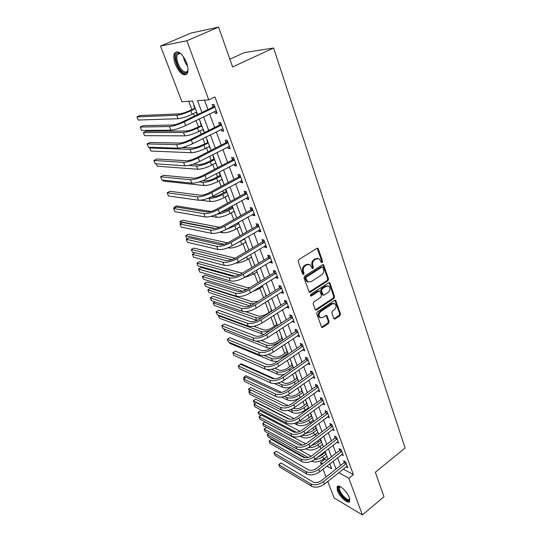 <?xml version="1.0" encoding="UTF-8"?>
<svg xmlns="http://www.w3.org/2000/svg" width="542" height="542" viewBox="0 0 542 542"><rect width="100%" height="100%" fill="white"/><g stroke="black" fill="none" stroke-linecap="round" stroke-linejoin="round"><path stroke-width="0.81" d="M322.185 262.66L322.598 261.407L318.337 248.886L317.897 248.297L316.941 248.317L298.764 259.598L298.168 261.434L302.626 274.042L303.628 274.421L304.042 273.148L303.473 271.528C302.863 269.11 303.493 267.165 305.376 265.702L306.894 264.753L310.071 264.692L312.28 268.514L312.971 268.5L313.384 267.24L312.822 265.621C312.226 263.216 312.856 261.285 314.712 259.842L316.21 258.9L319.299 258.832L321.216 262.281L322.185 262.66M321.359 262.477L321.765 261.224L317.165 248.209M302.815 274.218L303.229 272.951L302.653 271.332L303.473 271.528M312.145 268.31L312.558 267.05L312.002 265.438L312.822 265.621M337.442 490.646L337.097 486.777C338.398 483.593 347.198 491.282 349.373 497.617L349.698 501.418C348.303 504.582 339.61 496.865 337.442 490.646M175.344 64.329C173.623 59.545 173.352 55.86 174.531 53.265C178.054 50.02 182.051 53.13 186.523 62.594C188.203 67.371 188.46 71.016 187.281 73.522C183.738 76.727 179.754 73.665 175.344 64.329M333.791 318.466L334.15 318.96L335.125 318.926L339.909 315.668L340.478 313.926L335.633 300.288L334.671 300.322L317.253 311.941L316.67 313.723L321.691 327.409L322.7 327.375L328.581 323.378L329.157 321.616L326.84 315.505L325.844 315.539L322.917 317.51L320.227 317.598C318.533 315.627 318.723 313.594 320.81 311.514L332.266 303.859L334.848 303.764C336.562 305.715 336.386 307.741 334.319 309.834L332.429 311.108L331.86 312.863L333.791 318.466M197.579 114.599L192.437 101.008L181.922 101.747L160.54 46.077L190.953 33.089L218.568 27.1L232.606 66.957L273.602 48.008L405.077 447.97L375.355 472.238L383.993 496.757L362.402 514.9L334.102 497.935L327.761 481.432M218.568 27.1L186.888 40.758L208.772 99.864L197.512 100.656L201.963 112.485M343.255 469.115L353.357 474.609L214.937 96.923L208.772 99.864M353.357 474.609L348.831 478.247L362.402 514.9M327.985 280.709L328.567 278.934L323.499 264.72L322.537 264.747L304.604 276.135L304.015 277.951L309.265 292.226L310.281 292.206L327.985 280.709L327.151 280.505L327.734 278.73L322.788 264.632M330.024 283.222L334.577 296.596L334.001 298.357L316.555 309.963L315.539 309.99L315.166 309.489L313.14 303.75L313.723 301.955L320.905 297.233L321.481 295.451L319.766 291.095L318.771 291.122L311.264 296.027L310.552 296.04L310.695 294.414L328.669 282.714L329.624 282.68L330.024 283.222L329.19 283.019L333.743 296.379L334.577 296.596M204.47 100.168L207.972 109.579M209.585 113.901L214.659 127.519M216.272 131.862L221.217 145.141M222.843 149.497L227.66 162.444M229.286 166.814L233.988 179.436M235.621 183.826L240.208 196.136M241.847 200.533L246.319 212.539M247.958 216.949L252.321 228.656M253.968 233.08L258.222 244.503M259.869 248.934L264.022 260.079M265.668 264.516L269.72 275.39M271.373 279.835L275.329 290.444M276.982 294.895L280.844 305.254M282.497 309.706L286.264 319.814M287.924 324.272L291.596 334.136M293.263 338.601L296.847 348.235M298.507 352.7L302.009 362.097M303.676 366.568L307.09 375.748M308.757 380.213L312.09 389.176M313.757 393.648L317.016 402.394M318.682 406.866L321.86 415.409M323.527 419.881L326.636 428.221M328.296 432.692L331.331 440.842M332.998 445.307L335.959 453.268M337.625 457.733L340.518 465.503M214.598 111.462L215.269 113.271L217.173 113.19L213.975 104.498L212.064 104.613L212.938 106.977M221.217 129.389L221.841 131.069L223.758 131.056L220.614 122.526L218.697 122.567L219.557 124.884M227.721 146.984L228.29 148.542L230.215 148.596L227.132 140.215L225.208 140.195L226.048 142.471M234.103 164.267L234.632 165.703L236.563 165.825L233.534 157.593L231.603 157.505L232.43 159.741M240.37 181.245L240.858 182.566L242.796 182.749L239.821 174.666L237.884 174.51L238.697 176.706M246.535 197.925L246.983 199.131L248.92 199.375L246 191.434L244.056 191.218L244.855 193.379M252.586 214.307L252.992 215.411L254.943 215.716L252.064 207.904L250.119 207.633L250.905 209.754M258.534 230.411L258.9 231.407L260.858 231.766L258.033 224.097L256.081 223.765L256.847 225.851M264.381 246.237L264.713 247.132L266.671 247.545L263.893 240.004L261.935 239.618L262.694 241.671M270.126 261.793L270.424 262.592L272.382 263.06L269.652 255.648L267.694 255.207L268.439 257.22M275.776 277.091L276.034 277.795L277.999 278.31L275.316 271.02L273.351 270.533L274.083 272.511M281.332 292.131L281.555 292.741L283.527 293.303L280.885 286.142L278.92 285.6L279.638 287.545M286.793 306.921L286.989 307.443L288.961 308.052L286.366 301.006L284.394 300.417L285.099 302.334M292.165 321.467L294.306 322.558L291.752 315.627L289.774 314.99L290.471 316.874M297.45 335.776L299.557 336.833L297.05 330.01L295.072 329.333L295.756 331.182M302.653 349.854L304.733 350.87L302.26 344.156L300.282 343.438L300.959 345.261M307.768 363.702L309.821 364.685L307.389 358.079L305.41 357.313L306.074 359.109M312.802 377.334L314.827 378.282L312.436 371.778L310.458 370.979L311.108 372.74M317.761 390.748L319.76 391.663L317.402 385.26L315.424 384.42L316.061 386.161M322.653 403.946L324.611 404.833L322.294 398.533L320.308 397.652L320.939 399.366M327.503 416.906L329.387 417.801L327.104 411.602L325.119 410.68L325.742 412.367M332.273 429.677L334.089 430.565L331.839 424.461L329.861 423.512L330.471 425.172M336.961 442.252L338.723 443.139L336.507 437.13L334.522 436.141L335.125 437.773M341.582 454.63L343.282 455.517L341.101 449.603L339.123 448.58L339.712 450.192M346.128 466.831L347.774 467.712L345.627 461.886L343.648 460.836L344.231 462.421M188.724 101.273L191.868 109.518M193.433 113.644L194.388 116.144M196.041 120.493L198.433 126.767M200.005 130.907L201.251 134.186M202.918 138.556L204.883 143.718M206.461 147.871L207.993 151.902M209.666 156.286L211.217 160.378M212.803 164.544L214.612 169.294M216.285 173.691L217.45 176.746M219.043 180.926L221.116 186.38M222.796 190.784L223.575 192.844M225.174 197.031L227.505 203.155M229.185 207.579L229.598 208.67M231.197 212.87L233.771 219.639M237.125 228.439L239.937 235.838M242.952 243.751L245.993 251.752M248.683 258.812L251.949 267.396M254.32 273.622L257.802 282.768M259.869 288.202L263.554 297.89M265.323 302.544L269.083 312.409M270.912 317.226L274.367 326.298M276.474 331.846L279.57 339.969M281.948 346.23L284.692 353.425M287.335 360.376L289.733 366.677M292.633 374.292L294.699 379.725M297.843 387.984L299.59 392.571M302.971 401.453L304.408 405.233M306.027 409.488L306.311 410.233M308.012 414.718L309.15 417.699M310.769 421.954L311.277 423.282M312.985 427.767L313.825 429.982M315.444 434.237L316.169 436.134M317.869 440.612L318.432 442.082M320.051 446.337L320.979 448.783M322.686 453.261L322.971 454.013M324.59 458.261L324.922 459.149L326.975 460.26M194.205 105.69L193.806 105.71L194.666 107.98M196.292 112.269L196.963 114.037L197.363 114.023M200.757 122.973L200.35 122.987L201.197 125.216M202.823 129.511L203.453 131.164L203.853 131.164M207.186 139.958L206.78 139.958L207.613 142.146M209.246 146.455L209.829 148L210.235 148.007M213.507 156.652L213.101 156.638L213.914 158.792M215.553 163.108L216.502 164.565M219.72 173.061L219.314 173.034L220.113 175.147M221.753 179.477L222.667 180.838M225.486 189.327L226.204 191.231M227.85 195.567L228.724 196.841M231.84 206.095L232.2 207.044M233.839 211.387L234.679 212.572M239.733 226.942L240.533 228.04M245.533 242.24L246.298 243.256M251.231 257.281L251.962 258.222M256.84 272.084L257.538 272.944M260.404 280.505L259.984 280.39L260.302 281.223M262.355 286.65L263.026 287.429M265.844 294.875L265.424 294.746L266.02 296.325M267.782 300.979L268.425 301.691M271.196 309.015L270.776 308.879L271.467 310.708M276.467 322.93L276.047 322.781L276.725 324.583M281.65 336.629L281.23 336.474L281.901 338.242M286.759 350.112L286.339 349.949L286.996 351.69M291.786 363.391L291.366 363.221L292.016 364.935M296.738 376.466L296.318 376.284L296.955 377.977M301.609 389.346L301.189 389.156L301.819 390.823M306.413 402.028L305.993 401.832L306.616 403.472M287.958 410.382L292.545 412.645C296.278 413.959 300.444 413.146 305.051 410.199L308.54 407.645L308.696 408.045M311.149 414.522L310.722 414.318L311.338 415.931M313.032 420.274L313.391 420.45M315.803 426.832L315.383 426.622L315.986 428.214M320.058 438.952L320.573 440.307M324.848 451.594L325.085 452.231M273.602 48.008L244.259 52.608L229.862 59.173M160.54 46.077L186.888 40.758M326.04 476.946L323.046 469.148M321.325 464.67L320.518 462.57L322.565 463.701M324.922 459.149L320.518 462.57M326.921 466.113L331.677 468.749L329.821 463.844M328.127 459.365L325.105 451.398M323.411 446.92L320.322 438.756M318.628 434.277L315.458 425.917M313.764 421.432L310.519 412.868M308.825 408.39L305.505 399.623M303.805 395.138L300.404 386.155M298.71 381.676L295.227 372.476M293.527 367.998L289.963 358.567M288.263 354.095L284.611 344.434M282.917 339.963L279.171 330.064M277.477 325.593L273.635 315.458M271.942 310.993L268.012 300.6M266.318 296.142L262.287 285.492M260.6 281.034L256.474 270.126M254.787 265.675L250.553 254.489M248.866 250.045L244.53 238.582M242.85 234.151L238.399 222.396M236.725 217.972L232.159 205.919M230.486 201.502L225.811 189.151M224.144 184.747L219.347 172.071M217.681 167.681L212.762 154.687M211.102 150.31L206.055 136.977M204.409 132.621L199.226 118.942M338.77 472.678L348.831 478.247M203.589 116.821L208.724 130.473M210.364 134.822L215.364 148.129M217.01 152.498L221.888 165.473M223.534 169.856L228.29 182.512M229.943 186.909L234.584 199.239M236.237 203.65L240.763 215.682M242.423 220.099L246.84 231.834M248.5 236.265L252.809 247.714M254.476 252.145L258.676 263.317M260.343 267.762L264.442 278.656M266.115 283.107L270.112 293.744M271.793 298.195L275.688 308.574M277.368 313.032L281.176 323.161M282.856 327.625L286.569 337.51M288.249 341.975L291.881 351.623M293.561 356.094L297.104 365.511M298.784 369.99L302.24 379.176M303.92 383.655L307.294 392.625M308.981 397.103L312.273 405.863M313.96 410.341L317.172 418.898M318.859 423.377L321.995 431.723M323.682 436.202L326.745 444.359M328.432 448.83L331.426 456.798M333.106 461.269L336.033 469.047M196.963 114.037L197.308 113.874M203.453 131.164L203.792 131.001M209.829 148L210.167 147.824M215.269 113.271L216.908 112.472M221.841 131.069L223.46 130.256M228.29 148.542L229.896 147.715M234.632 165.703L236.21 164.87M240.858 182.566L242.416 181.719M246.983 199.131L248.521 198.277M252.992 215.411L254.51 214.544M258.9 231.407L260.404 230.533M264.713 247.132L266.19 246.251M270.424 262.592L271.881 261.698M276.034 277.795L277.477 276.894M281.555 292.741L282.985 291.833M286.989 307.443L288.398 306.528M292.328 321.901L293.723 320.979M297.585 336.128L298.96 335.2M302.754 350.125L304.116 349.19M307.842 363.899L309.184 362.957M312.849 377.456L314.164 376.521M317.775 390.796L318.913 389.976M317.978 258.405L315.383 258.724L316.21 258.9M312.002 265.438C311.399 263.033 312.029 261.108 313.886 259.665L315.383 258.724M308.75 264.252L306.074 264.571L306.894 264.753M302.653 271.332C302.043 268.92 302.68 266.982 304.557 265.519L306.074 264.571M309.143 292.124L327.151 280.505M322.985 267.443L322.016 267.064L306.291 277.077L305.878 278.344L307.768 281.779L310.993 281.718L321.684 274.855C323.513 273.412 324.136 271.501 323.56 269.13L322.985 267.443M322.294 266.962L321.182 266.881L322.016 267.064M308.215 282.03L306.948 281.576L305.661 279.835L305.065 278.141L305.478 276.874L321.182 266.881M315.397 309.868L333.174 298.134L333.743 296.379M319.245 290.959L317.951 290.905L310.444 295.797L311.264 296.027M328.269 292.389C330.383 290.261 330.545 288.208 328.764 286.21L326.182 286.291L322.111 288.947L321.528 290.729L323.235 295.078L324.218 295.051L328.269 292.389M327.673 285.851L325.349 286.081L326.182 286.291M323.1 294.963L322.029 294.333L320.701 290.512L321.284 288.73L325.349 286.081M329.19 283.019L328.933 282.585M333.811 303.412L331.44 303.628L332.266 303.859M320.43 317.72L319.407 317.341C317.714 315.376 317.903 313.351 319.99 311.271L331.44 303.628M321.535 327.266L327.761 323.12L328.33 321.359L326.169 315.39M333.987 318.818L339.075 315.424L339.644 313.683L334.956 300.193M195.188 108.271L189.111 110.832C185.289 112.567 182.159 113.569 179.72 113.834L139.707 115.588L136.923 116.889L176.739 115.256C180.391 114.863 185.1 113.359 190.865 110.744L195.316 108.617M194.382 108.312L194.951 107.655M136.923 116.889L138.217 120.046L178.088 118.718C181.746 118.352 186.448 116.855 192.193 114.24L196.638 112.099M214.849 106.869L212.647 107.323L182.451 121.909C178.399 123.766 175.1 124.802 172.559 125.033L143.169 125.609L140.161 127.031L169.395 126.557C173.203 126.225 178.162 124.66 184.273 121.862L214.551 107.214M140.161 127.031L141.557 130.432L170.838 130.195C174.646 129.89 179.598 128.332 185.696 125.527L216.305 110.839M212.647 107.323L214.3 105.378M216.339 110.92L215.716 110.92M201.719 125.534L195.716 128.102C191.936 129.856 188.826 130.825 186.38 131.015L146.103 131.252L143.352 132.573L183.44 132.458C187.105 132.18 191.78 130.724 197.471 128.081L201.868 125.92M200.919 125.548L201.475 124.884M143.352 132.573L144.626 135.676L184.768 135.859C188.433 135.608 193.101 134.159 198.778 131.51L203.162 129.342M208.142 142.492L202.2 145.073C198.467 146.841 195.377 147.783 192.925 147.898L182.18 147.573M207.335 142.478L207.891 141.821M151.055 147.322L149.68 148L150.933 151.055L191.326 152.702C194.998 152.559 199.639 151.157 205.255 148.481L209.578 146.286M149.68 148L190.018 149.362C193.697 149.192 198.345 147.783 203.968 145.114L208.304 142.919M214.456 159.165L213.643 159.118L208.575 161.746C204.883 163.535 201.814 164.443 199.354 164.49L193.379 164.104M213.643 159.118L214.192 158.46M156.171 163.833L157.139 166.198L197.769 169.26C201.455 169.226 206.068 167.857 211.61 165.161L215.885 162.939M188.684 165.439L196.489 165.974C200.174 165.913 204.795 164.538 210.35 161.848L214.632 159.626M221.468 124.85L219.266 125.229L189.483 140.039C185.479 141.916 182.207 142.925 179.659 143.068L150.059 142.458L147.085 143.901L176.536 144.612C180.357 144.409 185.283 142.892 191.319 140.066L221.177 125.195M147.085 143.901L148.454 147.241L177.952 148.183C181.773 148 186.692 146.496 192.708 143.664L222.904 128.745M219.266 125.229L220.892 123.291M227.972 142.505L225.763 142.81L196.387 157.837C192.437 159.727 189.178 160.71 186.624 160.771L156.828 159.023L153.894 160.486L183.548 162.343C187.376 162.254 192.275 160.784 198.23 157.932L227.687 142.851M153.894 160.486L155.242 163.765L184.93 165.845C188.765 165.784 193.657 164.321 199.598 161.469L229.381 146.326M225.763 142.81L227.376 140.879M234.361 159.843L232.152 160.086L203.162 175.31C199.26 177.22 196.028 178.169 193.46 178.155L163.481 175.303L160.581 176.78L190.425 179.741C194.273 179.775 199.138 178.352 205.018 175.472L234.076 160.181M160.581 176.78L161.909 180.012L191.787 183.182C195.635 183.243 200.493 181.827 206.36 178.941L235.743 163.596M232.152 160.086L233.737 158.156M220.662 175.547L219.842 175.479L214.835 178.135C211.19 179.937 208.142 180.825 205.675 180.798L202.965 180.533M219.842 175.479L220.384 174.822M162.844 180.107L163.25 181.103L204.104 185.533C207.796 185.601 212.383 184.273 217.864 181.556L222.084 179.3M199.158 181.922L202.85 182.302C206.536 182.342 211.129 181.014 216.624 178.298L220.851 176.048M240.634 176.868L238.419 177.051L209.815 192.471C205.96 194.395 202.749 195.31 200.181 195.222L170.019 191.306L167.16 192.81L197.186 196.834C201.041 196.976 205.872 195.601 211.678 192.695L240.357 177.214M167.16 192.81L168.467 195.98L198.521 200.215C202.376 200.377 207.2 199.009 212.999 196.102L241.989 180.561M238.419 177.051L239.991 175.12M188.013 69.484C187.464 73.109 185.703 73.956 182.715 72.039C176.753 68.116 173.108 52.96 178.223 52.879L181.272 54.051M180.872 53.76L179.124 53.36L177.41 54.593C175.296 57.974 178.968 68.217 183.271 71.104C185.228 72.452 186.678 72.35 187.62 70.812L187.952 69.972M176.611 51.734L175.574 52.899C172.966 57.1 177.519 69.776 182.844 73.36L186.563 74.45M349.759 498.85C350.003 503.687 341.081 496.77 338.933 490.544C338.113 488.247 338.283 486.946 339.441 486.641L340.139 486.777M340.451 486.777L339.475 487.319L339.746 490.408C341.474 495.402 348.452 501.567 349.57 499.033L349.712 498.66M337.903 486.16L338.181 490.103C340.091 495.537 347.327 502.63 349.732 501.357M226.759 191.651L225.939 191.556L220.994 194.253C217.396 196.062 214.361 196.922 211.895 196.834L211.637 196.8M225.939 191.556L226.475 190.899M200.811 200.194L210.337 201.529C214.036 201.692 218.595 200.405 224.009 197.667L228.175 195.391M208.291 198.243L209.097 198.352C212.796 198.494 217.362 197.2 222.789 194.47L226.963 192.193M232.755 207.491L231.935 207.369L227.051 210.093L220.343 212.498M231.935 207.369L232.464 206.712M211.007 216.326L216.461 217.254C220.167 217.518 224.693 216.272 230.052 213.514L234.164 211.204M217.057 214.185C220.797 213.826 224.727 212.552 228.846 210.364L232.972 208.06M211.014 211.475L176.611 205.953L174.016 207.349L175.452 207.586M174.016 207.349L174.355 208.175M238.649 223.06L237.823 222.918L230.709 226.78M237.823 222.918L238.114 222.559M219.815 232.186L222.484 232.721C226.197 233.074 230.696 231.868 235.987 229.09L240.052 226.759M226.319 229.28L234.808 225.994L238.88 223.67M219.734 227.288L182.43 220.215L179.863 221.617L215.194 228.467M179.863 221.617L180.703 223.663M227.918 247.823L228.406 247.931C232.125 248.378 236.597 247.199 241.827 244.408L245.844 242.057M236.129 243.487L244.693 239.015M227.687 242.857L188.169 234.252L185.628 235.675L224.063 244.205M185.628 235.675L186.773 238.46L187.457 238.615M235.845 263.08C239.584 262.972 243.493 261.772 247.572 259.476L251.542 257.098M235.133 258.195L193.812 248.087L191.306 249.516L231.983 259.652M191.306 249.516L192.43 252.26L194.856 252.877M246.793 193.602L244.577 193.718L216.353 209.32C212.545 211.258 209.354 212.152 206.78 211.99L176.455 207.044L173.63 208.562L203.819 213.616C207.688 213.873 212.484 212.532 218.223 209.612L246.522 193.941M173.63 208.562L174.91 211.685L205.133 216.935C209.002 217.213 213.792 215.885 219.517 212.952L248.128 197.22M244.577 193.718L246.129 191.793M252.85 210.039L250.634 210.093L222.769 225.872C219.009 227.83 215.838 228.69 213.257 228.453L182.783 222.525L179.991 224.056L210.343 230.099C214.212 230.465 218.982 229.171 224.645 226.224L252.579 210.377M179.991 224.056L181.252 227.125L211.631 233.365C215.506 233.744 220.269 232.457 225.919 229.51L254.164 213.595M250.634 210.093L252.165 208.175M258.798 226.19L256.583 226.19L229.076 242.132C225.364 244.103 222.213 244.937 219.625 244.638L189.002 237.748L186.245 239.293L216.746 246.298C220.621 246.759 225.364 245.506 230.96 242.538L258.534 226.529M186.245 239.293L187.485 242.315L218.013 249.503C221.895 249.984 226.624 248.744 232.213 245.77L260.092 229.686M256.583 226.19L258.094 224.273M264.652 242.064L264.381 242.403L262.43 242.01L235.275 258.114C231.603 260.092 228.473 260.898 225.878 260.533L195.12 252.728L192.403 254.286L223.04 262.213C226.922 262.775 231.63 261.562 237.166 258.575L264.381 242.403M192.403 254.286L193.623 257.254L224.286 265.363C228.168 265.946 232.87 264.74 238.392 261.745L265.919 245.506M262.43 242.01L263.927 240.092M270.397 257.667L270.133 258.006L268.175 257.558L241.359 273.812C237.735 275.803 234.625 276.589 232.03 276.163L201.143 267.457L198.453 269.035L229.225 277.856C233.114 278.507 237.796 277.335 243.256 274.327L270.133 258.006M198.453 269.035L199.652 271.955L230.445 280.952C234.34 281.623 239.015 280.458 244.469 277.45L271.644 261.048M268.175 257.558L269.652 255.648M244.117 277.653L253.229 274.293L257.145 271.901M242.328 273.229L199.381 261.711L196.895 263.155L239.435 274.814M196.895 263.155L198.006 265.858L234.896 276.19M317.89 248.297L317.287 248.182M276.047 273.005L275.79 273.344L273.825 272.85L247.348 289.245C243.764 291.25 240.668 292.009 238.073 291.521L207.071 281.955L204.409 283.547L235.303 293.229C239.198 293.974 243.846 292.836 249.252 289.814L275.79 273.344M204.409 283.547L205.594 286.42L236.508 296.271C240.404 297.036 245.045 295.905 250.438 292.876L277.274 276.332M273.825 272.85L275.241 271M252.437 291.63L258.785 288.872L262.653 286.461M249.903 287.666L247.077 287.612L204.862 275.133L202.403 276.583L244.483 289.218L246.976 289.469M202.403 276.583L203.494 279.245L242.748 291.223M281.603 288.093L281.352 288.432L279.381 287.883L253.229 304.414C249.686 306.433 246.617 307.165 244.015 306.616L212.898 296.223L210.276 297.822L241.278 308.344C245.18 309.177 249.801 308.073 255.14 305.038L281.352 288.432M210.276 297.822L211.434 300.654L242.464 311.332C246.359 312.185 250.973 311.088 256.305 308.046L282.809 291.366M279.381 287.883L280.742 286.101M306.948 281.576L307.504 281.86M261.759 304.577L268.08 300.79M258.107 301.332L252.613 301.894L210.262 288.358L207.83 289.821L250.052 303.513L254.455 303.642M207.83 289.821L208.907 292.443L250.011 305.966M287.07 302.931L286.82 303.263L284.848 302.666L259.015 319.333C255.512 321.359 252.457 322.07 249.855 321.467L218.636 310.268L216.041 311.88L247.152 323.201C251.054 324.116 255.648 323.052 260.926 319.997L286.82 303.263M216.041 311.88L217.186 314.658L248.317 326.142C252.22 327.077 256.806 326.02 262.071 322.957L288.256 306.142M284.848 302.666L286.149 300.939M271.664 311.169L271.224 311.027L266.739 313.92C263.446 315.823 260.553 316.501 258.067 315.952L245.546 311.664M271.224 311.027L271.711 310.383M214.862 301.833L213.182 302.863L255.526 317.585C257.159 318.107 259.354 318.025 262.111 317.334M213.182 302.863L214.239 305.451L256.894 320.457M292.443 317.517L292.192 317.856L290.221 317.212L264.699 334.001C261.237 336.033 258.202 336.717 255.6 336.06L224.286 324.089L221.725 325.708L252.931 337.808C256.84 338.811 261.4 337.781 266.617 334.712L292.192 317.856M221.725 325.708L222.85 328.452L254.076 340.701C257.978 341.724 262.538 340.694 267.748 337.625L293.608 320.681M290.221 317.212L291.474 315.539M277.321 325.2L276.488 324.902L272.05 327.815C268.791 329.732 265.919 330.39 263.426 329.787L253.758 326.257M276.488 324.902L276.969 324.258M219.043 315.349L218.453 315.715L260.919 331.426C263.29 332.171 266.393 331.812 270.228 330.363M218.453 315.715L219.496 318.269L263.798 334.536M297.734 331.867L297.483 332.205L295.512 331.521L270.295 348.418C266.867 350.464 263.852 351.128 261.251 350.417L229.849 337.693L227.315 339.326L258.615 352.178C262.524 353.262 267.057 352.259 272.213 349.177L297.483 332.205M227.315 339.326L228.419 342.029L259.74 355.024C263.649 356.121 268.175 355.125 273.324 352.043L298.879 334.983M326.372 315.363L326.84 315.505M295.512 331.521L296.711 329.895M282.504 338.872L281.664 338.567L277.28 341.501C274.056 343.418 271.196 344.055 268.703 343.411L261.224 340.518M281.664 338.567L282.145 337.923M256.176 341.121L266.23 345.058C269.963 346.04 274.259 345.085 279.116 342.192L282.822 339.712M223.832 328.838L224.679 330.898L267.281 347.761L270.648 348.181M302.931 345.986L302.687 346.324L300.708 345.593L275.797 362.605C272.409 364.658 269.415 365.301 266.806 364.542L235.323 351.094L232.816 352.734L264.205 366.311C268.114 367.469 272.619 366.5 277.721 363.411L302.687 346.324M232.816 352.734L233.907 355.389L265.309 369.109C269.218 370.288 273.717 369.326 278.812 366.229L304.062 349.048M300.708 345.593L301.874 344.014M287.599 352.341L286.759 352.015L282.429 354.963C279.238 356.893 276.393 357.51 273.906 356.819L268.249 354.515M286.759 352.015L287.233 351.372M264.089 355.444L271.454 358.479C275.187 359.529 279.462 358.601 284.265 355.701L287.931 353.201M229.408 342.436L229.781 343.35L272.49 361.141L277.49 361.446M292.626 365.599L291.779 365.254L287.497 368.221C284.333 370.159 281.515 370.755 279.022 370.023L274.936 368.275M291.779 365.254L292.246 364.617M271.224 369.366L276.596 371.69C280.336 372.808 284.584 371.914 289.34 368.994L292.958 366.487M266.583 369.495L277.619 374.312C279.347 375.01 281.623 375.01 284.455 374.305M297.565 378.655L296.725 378.296L292.484 381.283C289.36 383.221 286.549 383.804 284.062 383.025L281.345 381.812M296.725 378.296L297.185 377.659M277.944 383.025L281.664 384.705C285.404 385.884 289.624 385.016 294.333 382.09L297.91 379.563M274.645 378.811L241.068 363.804L239.008 365.423M274.489 383.553L282.667 387.286C285.024 388.214 288.053 387.991 291.732 386.609M302.436 391.514L301.589 391.141L297.402 394.142C294.306 396.087 291.515 396.649 289.022 395.829L287.517 395.125M301.589 391.141L302.05 390.504M281.433 397.11L287.646 400.057C291.379 401.317 295.573 400.477 300.221 397.537L303.75 394.996M284.36 396.439L286.657 397.516C290.39 398.763 294.591 397.916 299.245 394.983L302.788 392.442M281.569 392.361L245.953 375.762L243.697 377.286L245.052 377.923M244.198 378.506L243.697 377.286L245.953 375.762M307.233 404.183L306.386 403.79L302.24 406.805C299.177 408.756 296.399 409.305 293.913 408.444L293.479 408.234M306.386 403.79L306.84 403.153M290.532 409.63L291.569 410.138C295.302 411.446 299.475 410.626 304.089 407.679L307.592 405.131M288.019 405.585L250.77 387.55L248.534 389.088L250.953 390.267M249.435 391.277L248.534 389.088L250.77 387.55M311.955 416.656L311.108 416.249L307.009 419.278C304.36 421.046 301.792 421.649 299.313 421.1M311.108 416.249L311.562 415.619M294.184 423.41L297.368 425.036C301.101 426.412 305.248 425.626 309.807 422.672L313.262 420.104M296.488 422.611C300.227 423.919 304.353 423.112 308.859 420.192L312.321 417.625M294.15 418.573L255.519 399.183L253.31 400.728L289.841 419.244M322.924 400.253L322.686 400.585L320.708 399.698L296.928 417.096C293.683 419.176 290.763 419.738 288.154 418.79L256.407 402.679L254.008 404.359L255.119 403.485L254.259 403.038L253.31 400.728L255.519 399.183M316.609 428.952L315.762 428.526L311.704 431.567L305.221 433.573M315.762 428.526L316.21 427.895M300.18 436.222L302.124 437.252C305.857 438.681 309.977 437.916 314.489 434.955L317.91 432.381M302.45 435.301C306.122 435.985 309.828 435.057 313.561 432.516L316.982 429.942M300.044 431.33L260.201 410.653L258.019 412.205L296.386 432.306M260.844 415.484L258.947 414.481L258.019 412.205L260.201 410.653M321.196 441.059L320.349 440.626L316.338 443.681L311.237 445.653M320.349 440.626L320.789 439.996M305.966 448.823L306.813 449.284C310.539 450.768 314.638 450.029 319.103 447.062L322.49 444.474M308.473 447.624C311.887 447.827 315.126 446.838 318.188 444.65L321.575 442.069M305.729 443.878L264.821 421.974L262.66 423.526L302.456 445.036M266.461 427.34L263.581 425.775L262.66 423.526L264.821 421.974M325.715 452.997L324.868 452.543L320.898 455.612L317.476 457.285M324.868 452.543L325.308 451.92M311.582 461.222C315.315 462.651 319.34 461.906 323.655 458.986L327.002 456.391M314.455 459.602C317.483 459.46 320.247 458.464 322.747 456.615L326.101 454.02M311.23 456.215L299.59 449.799M268.859 433.512L267.24 434.698L268.791 433.478M305.539 457.848L268.148 436.913L267.24 434.698L308.249 457.523M308.052 359.881L307.809 360.213L305.83 359.441L281.21 376.561C277.856 378.621 274.882 379.244 272.274 378.438L240.716 364.285L238.236 365.938L269.699 380.213C273.608 381.446 278.087 380.511 283.134 377.408L307.809 360.213M238.236 365.938L239.313 368.553L270.79 382.97C274.699 384.217 279.171 383.282 284.211 380.179L309.164 362.896M305.83 359.441L306.948 357.91M313.086 373.553L312.849 373.885L310.871 373.072L286.535 390.294C283.222 392.361 280.261 392.964 277.653 392.103L246.021 377.279L243.575 378.939L275.106 393.898C279.022 395.199 283.473 394.291 288.466 391.175L312.849 373.885M246.021 377.279L243.575 378.939L244.632 381.514L276.183 396.602C280.092 397.923 284.536 397.022 289.516 393.905L314.177 376.514M310.871 373.072L311.948 371.582M318.046 387.008L317.808 387.34L315.823 386.487L291.772 403.804C288.493 405.877 285.553 406.459 282.944 405.558L251.251 390.071L248.832 391.744L280.431 407.354C284.34 408.729 288.764 407.848 293.703 404.725L317.808 387.34M251.251 390.071L248.832 391.744L249.876 394.285L281.488 410.023C285.397 411.405 289.814 410.538 294.74 407.408L319.123 389.928M315.823 386.487L316.867 385.037M285.668 420.599L286.704 423.227L255.038 406.859L254.008 404.359L285.668 420.599C289.577 422.042 293.974 421.195 298.859 418.058L322.686 400.585M286.704 423.227C290.62 424.677 295.011 423.837 299.882 420.7L323.981 403.126M320.708 399.698L321.718 398.282M255.119 403.485L256.407 402.679M327.727 413.289L327.497 413.621L325.512 412.699L302.002 430.179C298.791 432.265 295.885 432.814 293.283 431.825L261.481 415.097L259.11 416.784L290.824 433.641C294.733 435.145 299.103 434.325 303.94 431.181L327.497 413.621M261.481 415.097L259.11 416.784L260.119 419.244L291.847 436.222C295.756 437.74 300.119 436.927 304.943 433.776L328.77 416.121M325.512 412.699L326.487 411.317M332.456 426.127L332.226 426.452L330.241 425.497L306.996 443.058C303.818 445.151 300.932 445.68 298.33 444.65L266.481 427.333L264.137 429.027L295.898 446.472C299.807 448.038 304.15 447.245 308.933 444.094L332.226 426.452M266.481 427.333L264.137 429.027L265.133 431.452L296.908 449.02C300.81 450.592 305.153 449.806 309.922 446.655L333.479 428.912M330.241 425.497L331.189 424.149M337.11 438.763L336.88 439.095L334.902 438.105L311.914 455.741C308.771 457.834 305.898 458.349 303.296 457.279L271.406 439.386L269.089 441.086L300.898 459.108C304.8 460.734 309.123 459.968 313.852 456.804L336.88 439.095M271.406 439.386L269.089 441.086L270.072 443.478L301.887 461.615C305.79 463.247 310.105 462.489 314.827 459.325L338.12 441.506M334.902 438.105L335.816 436.784M341.697 451.215L341.474 451.54L339.488 450.517L316.758 468.227C313.649 470.327 310.79 470.822 308.188 469.711L276.264 451.269L273.967 452.976L305.817 471.547C309.719 473.234 314.014 472.488 318.696 469.325L341.474 451.54M276.264 451.269L274.069 452.658L274.936 455.334L306.792 474.013C310.695 475.707 314.983 474.975 319.658 471.804L342.693 453.911M339.488 450.517L340.376 449.23M346.216 463.471L345.992 463.796L344.007 462.746L321.521 480.517C318.445 482.624 315.607 483.105 313.005 481.953L281.047 462.976L278.778 464.69L310.661 483.803C314.563 485.537 318.832 484.826 323.466 481.648L345.992 463.796M281.047 462.976L278.866 464.345L279.733 467.014L311.623 486.228C315.519 487.976 319.78 487.265 324.407 484.094L347.192 466.134M344.007 462.746L344.875 461.486M321.765 261.224L322.598 261.407M303.229 272.951L304.042 273.148M312.558 267.05L313.384 267.24M313.886 259.665L314.712 259.842M304.557 265.519L305.376 265.702M317.504 248.724L318.337 248.886M309.462 291.982L310.281 292.206M323.086 265.106L323.92 265.289M327.734 278.73L328.567 278.934M305.478 276.874L306.291 277.077M305.065 278.141L305.878 278.344M305.661 279.835L306.481 280.038M333.174 298.134L334.001 298.357M315.735 309.719L316.555 309.963M317.951 290.905L318.771 291.122M321.284 288.73L322.111 288.947M320.701 290.512L321.528 290.729M322.029 294.333L322.849 294.557M319.99 311.271L320.81 311.514M326.379 315.756L327.199 316.006M328.33 321.359L329.157 321.616M327.761 323.12L328.581 323.378M321.887 327.111L322.7 327.375M335.18 300.58L336.013 300.81M339.644 313.683L340.478 313.926M339.075 315.424L339.909 315.668M334.299 318.669L335.125 318.926M190.865 110.744L192.193 114.24M176.739 115.256L178.088 118.718M184.273 121.862L185.696 125.527M169.395 126.557L170.838 130.195M197.471 128.081L198.778 131.51M183.44 132.458L184.768 135.859M203.968 145.114L205.255 148.481M190.018 149.362L191.326 152.702M210.35 161.848L211.61 165.161M196.489 165.974L197.769 169.26M191.319 140.066L192.708 143.664M176.536 144.612L177.952 148.183M198.23 157.932L199.598 161.469M183.548 162.343L184.93 165.845M205.018 175.472L206.36 178.941M190.425 179.741L191.787 183.182M216.624 178.298L217.864 181.556M202.85 182.302L204.104 185.533M211.678 192.695L212.999 196.102M197.186 196.834L198.521 200.215M187.586 66.185C185.398 63.367 184.009 60.176 183.413 56.619M184.653 58.59L186.99 63.942M222.789 194.47L224.009 197.667M209.097 198.352L210.337 201.529M228.846 210.364L230.052 213.514M215.52 214.842L216.461 217.254M234.808 225.994L235.987 229.09M221.969 231.4L222.484 232.721M240.668 241.366L241.827 244.408M246.576 256.861L247.572 259.476M218.223 209.612L219.517 212.952M203.819 213.616L205.133 216.935M224.645 226.224L225.919 229.51M210.343 230.099L211.631 233.365M230.96 242.538L232.213 245.77M216.746 246.298L218.013 249.503M237.166 258.575L238.392 261.745M223.04 262.213L224.286 265.363M243.256 274.327L244.469 277.45M229.225 277.856L230.445 280.952M252.552 272.518L253.229 274.293M238.826 274.686L238.954 275.024M249.252 289.814L250.438 292.876M235.303 293.229L236.508 296.271M258.419 287.904L258.785 288.872M244.483 289.218L244.964 290.458M255.14 305.038L256.305 308.046M241.278 308.344L242.464 311.332M250.052 303.513L250.871 305.634M260.926 319.997L262.071 322.957M247.152 323.201L248.317 326.142M255.526 317.585L256.61 320.369M266.617 334.712L267.748 337.625M252.931 337.808L254.076 340.701M260.919 331.426L261.989 334.17M272.213 349.177L273.324 352.043M258.615 352.178L259.74 355.024M266.23 345.058L267.281 347.761M277.721 363.411L278.812 366.229M264.205 366.311L265.309 369.109M284.265 355.701L284.611 356.589M271.454 358.479L272.49 361.141M289.34 368.994L289.916 370.511M276.596 371.69L277.619 374.312M294.333 382.09L295.139 384.203M281.664 384.705L282.667 387.286M299.245 394.983L300.221 397.537M286.657 397.516L287.646 400.057M304.089 407.679L305.051 410.199M291.569 410.138L292.545 412.645M308.859 420.192L309.807 422.672M296.433 422.638L297.368 425.036M313.561 432.516L314.489 434.955M301.528 435.714L302.124 437.252M318.188 444.65L319.103 447.062M306.542 448.593L306.813 449.284M322.747 456.615L323.655 458.986M283.134 377.408L284.211 380.179M269.699 380.213L270.79 382.97M288.466 391.175L289.516 393.905M275.106 393.898L276.183 396.602M293.703 404.725L294.74 407.408M280.431 407.354L281.488 410.023M298.859 418.058L299.882 420.7M303.94 431.181L304.943 433.776M290.824 433.641L291.847 436.222M308.933 444.094L309.922 446.655M295.898 446.472L296.908 449.02M313.852 456.804L314.827 459.325M300.898 459.108L301.887 461.615M318.696 469.325L319.658 471.804M305.817 471.547L306.792 474.013M323.466 481.648L324.407 484.094M310.661 483.803L311.623 486.228M322.93 264.598L323.499 264.72M322.409 294.855L323.235 295.078M329.102 282.551L329.624 282.68M319.407 317.341L320.227 317.598M335.152 300.16L335.633 300.288M179.124 53.36L178.223 52.879M180.046 53.441L177.41 54.593M340.078 486.831L339.475 487.319M340.227 486.797L339.441 486.641"/></g></svg>
